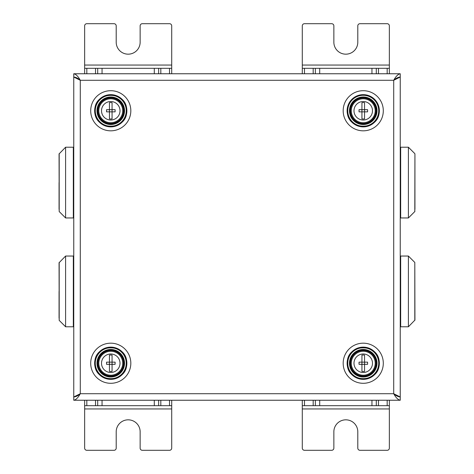 <?xml version="1.0" encoding="UTF-8"?>
<svg xmlns="http://www.w3.org/2000/svg" width="474" height="474" viewBox="0 0 474 474"><rect width="100%" height="100%" fill="white"/><g stroke="black" fill="none" stroke-linecap="round" stroke-linejoin="round"><path stroke-width="0.71" d="M73.76 396.975L73.76 77.025L73.76 396.975C75.935 396.779 78.115 395.695 80.29 393.71L73.76 396.975L73.76 400.24C75.935 399.855 78.115 397.674 80.29 393.71L393.71 393.71C395.885 397.674 398.065 399.855 400.24 400.24L73.76 400.24M304.474 400.24L304.474 405.679L302.293 405.679L302.293 448.126A2.174 2.174 0 0 0 304.474 450.3L331.681 450.3A2.174 2.174 0 0 0 333.856 448.126L333.856 431.802A11.969 11.969 0 0 1 345.824 419.828A11.969 11.969 0 0 1 357.799 431.802L357.799 448.126A2.174 2.174 0 0 0 359.973 450.3L387.181 450.3A2.174 2.174 0 0 0 389.355 448.126L389.355 405.679L371.948 405.679L371.948 400.24M376.297 400.24L376.297 405.679M319.707 400.24L319.707 405.679L371.948 405.679L304.474 405.679M389.355 400.24L389.355 405.679M302.293 400.24L302.293 405.679M315.352 400.24L315.352 405.679M86.819 400.24L86.819 405.679L84.645 405.679L84.645 400.24L84.645 448.126A2.174 2.174 0 0 0 86.819 450.3L114.027 450.3A2.174 2.174 0 0 0 116.201 448.126L116.201 431.802A11.969 11.969 0 0 1 128.176 419.828A11.969 11.969 0 0 1 140.144 431.802L140.144 448.126A2.174 2.174 0 0 0 142.319 450.3L169.526 450.3A2.174 2.174 0 0 0 171.707 448.126L171.707 405.679L154.293 405.679L154.293 400.24M158.648 400.24L158.648 405.679L158.648 400.24M86.819 405.679L97.703 405.679L97.703 400.24L97.703 405.679L154.293 405.679M171.707 400.24L171.707 405.679M102.052 400.24L102.052 405.679M387.181 73.76L387.181 68.321L389.355 68.321L389.355 25.874A2.174 2.174 0 0 0 387.181 23.7L359.973 23.7A2.174 2.174 0 0 0 357.799 25.874L357.799 42.198A11.969 11.969 0 0 1 345.824 54.172A11.969 11.969 0 0 1 333.856 42.198L333.856 25.874A2.174 2.174 0 0 0 331.681 23.7L304.474 23.7A2.174 2.174 0 0 0 302.293 25.874L302.293 68.321L319.707 68.321L319.707 73.76M315.352 73.76L315.352 68.321M371.948 73.76L371.948 68.321L319.707 68.321L387.181 68.321M302.293 73.76L302.293 68.321M389.355 73.76L389.355 68.321M376.297 73.76L376.297 68.321M169.526 73.76L169.526 68.321L171.707 68.321L171.707 25.874A2.174 2.174 0 0 0 169.526 23.7L142.319 23.7A2.174 2.174 0 0 0 140.144 25.874L140.144 42.198A11.969 11.969 0 0 1 128.176 54.172A11.969 11.969 0 0 1 116.201 42.198L116.201 25.874A2.174 2.174 0 0 0 114.027 23.7L86.819 23.7A2.174 2.174 0 0 0 84.645 25.874L84.645 68.321L102.052 68.321L102.052 73.76M84.645 73.76L84.645 68.321L84.645 73.76M97.703 73.76L97.703 68.321L97.703 73.76M169.526 68.321L158.648 68.321L158.648 73.76L158.648 68.321L102.052 68.321M171.707 73.76L171.707 68.321M154.293 73.76L154.293 68.321M400.24 400.24L400.24 396.975L393.71 393.71C395.885 395.695 398.065 396.779 400.24 396.975L400.24 77.025C398.065 77.221 395.885 78.305 393.71 80.29L400.24 77.025L400.24 73.76C398.065 74.145 395.885 76.326 393.71 80.29L80.29 80.29C78.115 76.326 75.935 74.145 73.76 73.76L400.24 73.76M73.76 73.76L73.76 77.025C75.935 77.221 78.115 78.305 80.29 80.29L73.76 77.025M122.73 363.238A11.969 11.969 0 0 1 110.762 375.212A11.969 11.969 0 0 1 98.788 363.238A11.969 11.969 0 0 1 110.762 351.27A11.969 11.969 0 0 1 122.73 363.238M120.011 363.238A9.249 9.249 0 0 1 110.762 372.487A9.249 9.249 0 0 1 101.513 363.238A9.249 9.249 0 0 1 110.762 353.989A9.249 9.249 0 0 1 120.011 363.238M112.065 364.328L112.065 371.367A8.23 8.23 0 0 1 109.453 371.367L109.453 364.328L106.573 364.328A11.868 5.807 -90 0 1 106.549 363.238A11.868 5.807 -90 0 1 106.573 362.148L112.065 362.148L112.065 355.115A8.23 8.23 0 0 0 109.453 355.115L109.453 364.328L112.065 364.328L112.065 362.148L115.093 362.148A11.844 6.049 90 0 1 115.117 363.238A11.844 6.049 90 0 1 115.093 364.328L112.065 364.328M375.212 363.238A11.969 11.969 0 0 1 363.238 375.212A11.969 11.969 0 0 1 351.27 363.238A11.969 11.969 0 0 1 363.238 351.27A11.969 11.969 0 0 1 375.212 363.238M372.487 363.238A9.249 9.249 0 0 1 363.238 372.487A9.249 9.249 0 0 1 353.989 363.238A9.249 9.249 0 0 1 363.238 353.989A9.249 9.249 0 0 1 372.487 363.238M364.547 364.328L364.547 371.367A8.23 8.23 0 0 1 361.935 371.367L361.935 364.328L359.049 364.328A11.868 5.807 -90 0 1 359.025 363.238A11.868 5.807 -90 0 1 359.049 362.148L364.547 362.148L364.547 355.115A8.23 8.23 0 0 0 361.935 355.115L361.935 364.328L364.547 364.328L364.547 362.148L367.569 362.148A11.844 6.049 90 0 1 367.593 363.238A11.844 6.049 90 0 1 367.569 364.328L364.547 364.328M122.73 110.762A11.969 11.969 0 0 1 110.762 122.73A11.969 11.969 0 0 1 98.788 110.762A11.969 11.969 0 0 1 110.762 98.788A11.969 11.969 0 0 1 122.73 110.762M120.011 110.762A9.249 9.249 0 0 1 110.762 120.011A9.249 9.249 0 0 1 101.513 110.762A9.249 9.249 0 0 1 110.762 101.513A9.249 9.249 0 0 1 120.011 110.762M112.065 111.852L112.065 118.885A8.23 8.23 0 0 1 109.453 118.885L109.453 111.852L106.573 111.852A11.868 5.807 -90 0 1 106.549 110.762A11.868 5.807 -90 0 1 106.573 109.672L112.065 109.672L112.065 102.633A8.23 8.23 0 0 0 109.453 102.633L109.453 111.852L112.065 111.852L112.065 109.672L115.093 109.672A11.844 6.049 90 0 1 115.117 110.762A11.844 6.049 90 0 1 115.093 111.852L112.065 111.852M375.212 110.762A11.969 11.969 0 0 1 363.238 122.73A11.969 11.969 0 0 1 351.27 110.762A11.969 11.969 0 0 1 363.238 98.788A11.969 11.969 0 0 1 375.212 110.762M372.487 110.762A9.249 9.249 0 0 1 363.238 120.011A9.249 9.249 0 0 1 353.989 110.762A9.249 9.249 0 0 1 363.238 101.513A9.249 9.249 0 0 1 372.487 110.762M364.547 111.852L364.547 118.885A8.23 8.23 0 0 1 361.935 118.885L361.935 111.852L359.049 111.852A11.868 5.807 -90 0 1 359.025 110.762A11.868 5.807 -90 0 1 359.049 109.672L364.547 109.672L364.547 102.633A8.23 8.23 0 0 0 361.935 102.633L361.935 111.852L364.547 111.852L364.547 109.672L367.569 109.672A11.844 6.049 90 0 1 367.593 110.762A11.844 6.049 90 0 1 367.569 111.852L364.547 111.852M73.328 256.043L73.328 326.782L65.596 326.782L65.596 256.043L73.328 256.043L73.76 256.481M59.197 262.448L59.197 320.383L59.066 262.756L65.596 256.043M59.066 318.178L59.066 291.415M73.328 147.218L73.328 217.957L65.596 217.957L65.596 147.218L73.328 147.218L73.76 147.651M59.197 153.617L59.197 211.552L59.066 153.926L65.596 147.218M59.066 209.354L59.066 182.585M400.672 217.957L400.672 147.218L408.404 147.218L408.404 217.957L400.672 217.957L400.24 217.519M414.934 155.822L414.934 209.354M400.672 326.782L400.672 256.043L408.404 256.043L408.404 326.782L400.672 326.782L400.24 326.349M414.803 320.383L414.803 262.448L414.934 320.074L408.404 326.782M302.293 408.944L389.355 408.944M378.477 400.24L378.477 405.679M387.181 400.24L387.181 405.679M313.178 400.24L313.178 405.679M84.645 408.944L171.707 408.944M160.822 400.24L160.822 405.679M169.526 400.24L169.526 405.679M95.523 400.24L95.523 405.679M389.355 65.056L302.293 65.056M313.178 73.76L313.178 68.321M304.474 73.76L304.474 68.321M378.477 73.76L378.477 68.321M171.707 65.056L84.645 65.056M95.523 73.76L95.523 68.321M86.819 73.76L86.819 68.321M160.822 73.76L160.822 68.321M94.646 363.238A16.116 16.116 0 0 1 110.762 347.122A16.116 16.116 0 0 1 126.878 363.238A16.116 16.116 0 0 1 110.762 379.354A16.116 16.116 0 0 1 94.646 363.238M130.824 363.238A20.062 20.062 0 0 0 110.762 343.176A20.062 20.062 0 0 0 90.7 363.238A20.062 20.062 0 0 0 110.762 383.3A20.062 20.062 0 0 0 130.824 363.238M393.71 393.71L393.71 80.29M80.29 393.71L80.29 80.29M343.176 363.238A20.062 20.062 0 0 0 363.238 383.3A20.062 20.062 0 0 0 383.3 363.238A20.062 20.062 0 0 0 363.238 343.176A20.062 20.062 0 0 0 343.176 363.238M90.7 110.762A20.062 20.062 0 0 0 110.762 130.824A20.062 20.062 0 0 0 130.824 110.762A20.062 20.062 0 0 0 110.762 90.7A20.062 20.062 0 0 0 90.7 110.762M343.176 110.762A20.062 20.062 0 0 0 363.238 130.824A20.062 20.062 0 0 0 383.3 110.762A20.062 20.062 0 0 0 363.238 90.7A20.062 20.062 0 0 0 343.176 110.762M379.354 363.238A16.116 16.116 0 0 1 363.238 379.354A16.116 16.116 0 0 1 347.122 363.238A16.116 16.116 0 0 1 363.238 347.122A16.116 16.116 0 0 1 379.354 363.238M126.878 110.762A16.116 16.116 0 0 1 110.762 126.878A16.116 16.116 0 0 1 94.646 110.762A16.116 16.116 0 0 1 110.762 94.646A16.116 16.116 0 0 1 126.878 110.762M379.354 110.762A16.116 16.116 0 0 1 363.238 126.878A16.116 16.116 0 0 1 347.122 110.762A16.116 16.116 0 0 1 363.238 94.646A16.116 16.116 0 0 1 379.354 110.762M126.647 363.238A15.885 15.885 0 0 1 110.762 379.123A15.885 15.885 0 0 1 94.877 363.238A15.885 15.885 0 0 1 110.762 347.353A15.885 15.885 0 0 1 126.647 363.238M126.238 363.238A15.476 15.476 0 0 0 110.762 347.762A15.476 15.476 0 0 0 95.286 363.238A15.476 15.476 0 0 0 110.762 378.714A15.476 15.476 0 0 0 126.238 363.238M124.532 363.238A13.77 13.77 0 0 1 110.762 377.008A13.77 13.77 0 0 1 96.992 363.238A13.77 13.77 0 0 1 110.762 349.468A13.77 13.77 0 0 1 124.532 363.238M124.123 363.238A13.361 13.361 0 0 1 110.762 376.599A13.361 13.361 0 0 1 97.401 363.238A13.361 13.361 0 0 1 110.762 349.877A13.361 13.361 0 0 1 124.123 363.238M123.927 363.238A13.165 13.165 0 0 1 110.762 376.403A13.165 13.165 0 0 1 97.597 363.238A13.165 13.165 0 0 1 110.762 350.073A13.165 13.165 0 0 1 123.927 363.238M123.518 363.238A12.757 12.757 0 0 0 110.762 350.482A12.757 12.757 0 0 0 98.005 363.238A12.757 12.757 0 0 0 110.762 375.995A12.757 12.757 0 0 0 123.518 363.238M379.123 363.238A15.885 15.885 0 0 1 363.238 379.123A15.885 15.885 0 0 1 347.353 363.238A15.885 15.885 0 0 1 363.238 347.353A15.885 15.885 0 0 1 379.123 363.238M378.714 363.238A15.476 15.476 0 0 0 363.238 347.762A15.476 15.476 0 0 0 347.762 363.238A15.476 15.476 0 0 0 363.238 378.714A15.476 15.476 0 0 0 378.714 363.238M377.008 363.238A13.77 13.77 0 0 1 363.238 377.008A13.77 13.77 0 0 1 349.468 363.238A13.77 13.77 0 0 1 363.238 349.468A13.77 13.77 0 0 1 377.008 363.238M376.599 363.238A13.361 13.361 0 0 1 363.238 376.599A13.361 13.361 0 0 1 349.877 363.238A13.361 13.361 0 0 1 363.238 349.877A13.361 13.361 0 0 1 376.599 363.238M376.403 363.238A13.165 13.165 0 0 1 363.238 376.403A13.165 13.165 0 0 1 350.073 363.238A13.165 13.165 0 0 1 363.238 350.073A13.165 13.165 0 0 1 376.403 363.238M375.995 363.238A12.757 12.757 0 0 0 363.238 350.482A12.757 12.757 0 0 0 350.482 363.238A12.757 12.757 0 0 0 363.238 375.995A12.757 12.757 0 0 0 375.995 363.238M126.647 110.762A15.885 15.885 0 0 1 110.762 126.647A15.885 15.885 0 0 1 94.877 110.762A15.885 15.885 0 0 1 110.762 94.877A15.885 15.885 0 0 1 126.647 110.762M126.238 110.762A15.476 15.476 0 0 0 110.762 95.286A15.476 15.476 0 0 0 95.286 110.762A15.476 15.476 0 0 0 110.762 126.238A15.476 15.476 0 0 0 126.238 110.762M124.532 110.762A13.77 13.77 0 0 1 110.762 124.532A13.77 13.77 0 0 1 96.992 110.762A13.77 13.77 0 0 1 110.762 96.992A13.77 13.77 0 0 1 124.532 110.762M124.123 110.762A13.361 13.361 0 0 1 110.762 124.123A13.361 13.361 0 0 1 97.401 110.762A13.361 13.361 0 0 1 110.762 97.401A13.361 13.361 0 0 1 124.123 110.762M123.927 110.762A13.165 13.165 0 0 1 110.762 123.927A13.165 13.165 0 0 1 97.597 110.762A13.165 13.165 0 0 1 110.762 97.597A13.165 13.165 0 0 1 123.927 110.762M123.518 110.762A12.757 12.757 0 0 0 110.762 98.005A12.757 12.757 0 0 0 98.005 110.762A12.757 12.757 0 0 0 110.762 123.518A12.757 12.757 0 0 0 123.518 110.762M379.123 110.762A15.885 15.885 0 0 1 363.238 126.647A15.885 15.885 0 0 1 347.353 110.762A15.885 15.885 0 0 1 363.238 94.877A15.885 15.885 0 0 1 379.123 110.762M378.714 110.762A15.476 15.476 0 0 0 363.238 95.286A15.476 15.476 0 0 0 347.762 110.762A15.476 15.476 0 0 0 363.238 126.238A15.476 15.476 0 0 0 378.714 110.762M377.008 110.762A13.77 13.77 0 0 1 363.238 124.532A13.77 13.77 0 0 1 349.468 110.762A13.77 13.77 0 0 1 363.238 96.992A13.77 13.77 0 0 1 377.008 110.762M376.599 110.762A13.361 13.361 0 0 1 363.238 124.123A13.361 13.361 0 0 1 349.877 110.762A13.361 13.361 0 0 1 363.238 97.401A13.361 13.361 0 0 1 376.599 110.762M376.403 110.762A13.165 13.165 0 0 1 363.238 123.927A13.165 13.165 0 0 1 350.073 110.762A13.165 13.165 0 0 1 363.238 97.597A13.165 13.165 0 0 1 376.403 110.762M375.995 110.762A12.757 12.757 0 0 0 363.238 98.005A12.757 12.757 0 0 0 350.482 110.762A12.757 12.757 0 0 0 363.238 123.518A12.757 12.757 0 0 0 375.995 110.762M414.934 153.926L414.803 211.552L408.404 217.957M126.677 363.238C127.66 342.708 93.864 342.708 94.847 363.238C93.864 383.768 127.66 383.768 126.677 363.238M379.153 363.238C380.136 342.708 346.34 342.708 347.324 363.238C346.34 383.768 380.136 383.768 379.153 363.238M126.677 110.762C127.66 90.232 93.864 90.232 94.847 110.762C93.864 131.292 127.66 131.292 126.677 110.762M379.153 110.762C378.596 102.574 374.365 97.383 366.467 95.179C361.407 94.249 356.886 95.41 352.905 98.663C349.279 101.88 347.418 105.915 347.324 110.762C346.34 131.292 380.136 131.292 379.153 110.762M73.328 326.782L73.76 326.349M59.197 320.383L65.596 326.782M73.328 217.957L73.76 217.519M59.197 211.552L65.596 217.957M400.672 147.218L400.24 147.651M414.803 211.552L414.934 211.244M414.803 153.617L408.404 147.218M400.672 256.043L400.24 256.481M414.803 262.448L408.404 256.043"/></g></svg>
